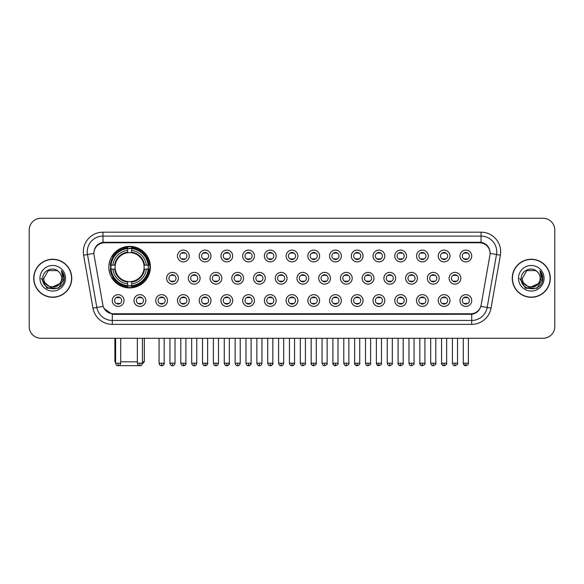 <?xml version="1.0" encoding="UTF-8"?>
<svg xmlns="http://www.w3.org/2000/svg" width="584" height="584" viewBox="0 0 584 584"><rect width="100%" height="100%" fill="white"/><g stroke="black" fill="none" stroke-linecap="round" stroke-linejoin="round"><path stroke-width="0.88" d="M108.821 267.129A20.79 20.79 0 0 0 129.612 287.919A20.79 20.79 0 0 0 150.402 267.129A20.79 20.79 0 0 0 129.612 246.346A20.79 20.79 0 0 0 108.821 267.129M145.774 300.548A5.884 5.884 0 0 1 139.89 306.432A5.884 5.884 0 0 1 134.006 300.548A5.884 5.884 0 0 1 139.89 294.664A5.884 5.884 0 0 1 145.774 300.548M136.357 300.548A3.533 3.533 0 0 0 139.89 304.082A3.533 3.533 0 0 0 143.423 300.548A3.533 3.533 0 0 0 139.89 297.022A3.533 3.533 0 0 0 136.357 300.548M167.506 300.548A5.884 5.884 0 0 1 161.622 306.432A5.884 5.884 0 0 1 155.738 300.548A5.884 5.884 0 0 1 161.622 294.664A5.884 5.884 0 0 1 167.506 300.548M158.089 300.548A3.533 3.533 0 0 0 161.622 304.082A3.533 3.533 0 0 0 165.148 300.548A3.533 3.533 0 0 0 161.622 297.022A3.533 3.533 0 0 0 158.089 300.548M189.231 300.548A5.884 5.884 0 0 1 183.347 306.432A5.884 5.884 0 0 1 177.463 300.548A5.884 5.884 0 0 1 183.347 294.664A5.884 5.884 0 0 1 189.231 300.548M179.821 300.548A3.533 3.533 0 0 0 183.347 304.082A3.533 3.533 0 0 0 186.88 300.548A3.533 3.533 0 0 0 183.347 297.022A3.533 3.533 0 0 0 179.821 300.548M210.963 300.548A5.884 5.884 0 0 1 205.079 306.432A5.884 5.884 0 0 1 199.195 300.548A5.884 5.884 0 0 1 205.079 294.664A5.884 5.884 0 0 1 210.963 300.548M201.553 300.548A3.533 3.533 0 0 0 205.079 304.082A3.533 3.533 0 0 0 208.612 300.548A3.533 3.533 0 0 0 205.079 297.022A3.533 3.533 0 0 0 201.553 300.548M232.695 300.548A5.884 5.884 0 0 1 226.811 306.432A5.884 5.884 0 0 1 220.927 300.548A5.884 5.884 0 0 1 226.811 294.664A5.884 5.884 0 0 1 232.695 300.548M223.278 300.548A3.533 3.533 0 0 0 226.811 304.082A3.533 3.533 0 0 0 230.337 300.548A3.533 3.533 0 0 0 226.811 297.022A3.533 3.533 0 0 0 223.278 300.548M254.427 300.548A5.884 5.884 0 0 1 248.543 306.432A5.884 5.884 0 0 1 242.659 300.548A5.884 5.884 0 0 1 248.543 294.664A5.884 5.884 0 0 1 254.427 300.548M245.01 300.548A3.533 3.533 0 0 0 248.543 304.082A3.533 3.533 0 0 0 252.069 300.548A3.533 3.533 0 0 0 248.543 297.022A3.533 3.533 0 0 0 245.01 300.548M276.152 300.548A5.884 5.884 0 0 1 270.268 306.432A5.884 5.884 0 0 1 264.384 300.548A5.884 5.884 0 0 1 270.268 294.664A5.884 5.884 0 0 1 276.152 300.548M266.742 300.548A3.533 3.533 0 0 0 270.268 304.082A3.533 3.533 0 0 0 273.801 300.548A3.533 3.533 0 0 0 270.268 297.022A3.533 3.533 0 0 0 266.742 300.548M297.884 300.548A5.884 5.884 0 0 1 292 306.432A5.884 5.884 0 0 1 286.116 300.548A5.884 5.884 0 0 1 292 294.664A5.884 5.884 0 0 1 297.884 300.548M288.467 300.548A3.533 3.533 0 0 0 292 304.082A3.533 3.533 0 0 0 295.533 300.548A3.533 3.533 0 0 0 292 297.022A3.533 3.533 0 0 0 288.467 300.548M319.616 300.548A5.884 5.884 0 0 1 313.732 306.432A5.884 5.884 0 0 1 307.848 300.548A5.884 5.884 0 0 1 313.732 294.664A5.884 5.884 0 0 1 319.616 300.548M310.199 300.548A3.533 3.533 0 0 0 313.732 304.082A3.533 3.533 0 0 0 317.258 300.548A3.533 3.533 0 0 0 313.732 297.022A3.533 3.533 0 0 0 310.199 300.548M341.341 300.548A5.884 5.884 0 0 1 335.457 306.432A5.884 5.884 0 0 1 329.573 300.548A5.884 5.884 0 0 1 335.457 294.664A5.884 5.884 0 0 1 341.341 300.548M331.931 300.548A3.533 3.533 0 0 0 335.457 304.082A3.533 3.533 0 0 0 338.99 300.548A3.533 3.533 0 0 0 335.457 297.022A3.533 3.533 0 0 0 331.931 300.548M363.073 300.548A5.884 5.884 0 0 1 357.189 306.432A5.884 5.884 0 0 1 351.305 300.548A5.884 5.884 0 0 1 357.189 294.664A5.884 5.884 0 0 1 363.073 300.548M353.663 300.548A3.533 3.533 0 0 0 357.189 304.082A3.533 3.533 0 0 0 360.722 300.548A3.533 3.533 0 0 0 357.189 297.022A3.533 3.533 0 0 0 353.663 300.548M384.805 300.548A5.884 5.884 0 0 1 378.921 306.432A5.884 5.884 0 0 1 373.037 300.548A5.884 5.884 0 0 1 378.921 294.664A5.884 5.884 0 0 1 384.805 300.548M375.388 300.548A3.533 3.533 0 0 0 378.921 304.082A3.533 3.533 0 0 0 382.447 300.548A3.533 3.533 0 0 0 378.921 297.022A3.533 3.533 0 0 0 375.388 300.548M406.537 300.548A5.884 5.884 0 0 1 400.653 306.432A5.884 5.884 0 0 1 394.769 300.548A5.884 5.884 0 0 1 400.653 294.664A5.884 5.884 0 0 1 406.537 300.548M397.12 300.548A3.533 3.533 0 0 0 400.653 304.082A3.533 3.533 0 0 0 404.179 300.548A3.533 3.533 0 0 0 400.653 297.022A3.533 3.533 0 0 0 397.12 300.548M428.262 300.548A5.884 5.884 0 0 1 422.378 306.432A5.884 5.884 0 0 1 416.494 300.548A5.884 5.884 0 0 1 422.378 294.664A5.884 5.884 0 0 1 428.262 300.548M418.852 300.548A3.533 3.533 0 0 0 422.378 304.082A3.533 3.533 0 0 0 425.911 300.548A3.533 3.533 0 0 0 422.378 297.022A3.533 3.533 0 0 0 418.852 300.548M449.994 300.548A5.884 5.884 0 0 1 444.11 306.432A5.884 5.884 0 0 1 438.226 300.548A5.884 5.884 0 0 1 444.11 294.664A5.884 5.884 0 0 1 449.994 300.548M440.577 300.548A3.533 3.533 0 0 0 444.11 304.082A3.533 3.533 0 0 0 447.643 300.548A3.533 3.533 0 0 0 444.11 297.022A3.533 3.533 0 0 0 440.577 300.548M471.726 300.548A5.884 5.884 0 0 1 465.842 306.432A5.884 5.884 0 0 1 459.958 300.548A5.884 5.884 0 0 1 465.842 294.664A5.884 5.884 0 0 1 471.726 300.548M462.309 300.548A3.533 3.533 0 0 0 465.842 304.082A3.533 3.533 0 0 0 469.368 300.548A3.533 3.533 0 0 0 465.842 297.022A3.533 3.533 0 0 0 462.309 300.548M124.042 300.548A5.884 5.884 0 0 1 118.158 306.432A5.884 5.884 0 0 1 112.274 300.548A5.884 5.884 0 0 1 118.158 294.664A5.884 5.884 0 0 1 124.042 300.548M114.632 300.548A3.533 3.533 0 0 0 118.158 304.082A3.533 3.533 0 0 0 121.691 300.548A3.533 3.533 0 0 0 118.158 297.022A3.533 3.533 0 0 0 114.632 300.548M178.368 278.269A5.884 5.884 0 0 1 172.484 284.152A5.884 5.884 0 0 1 166.601 278.269A5.884 5.884 0 0 1 172.484 272.385A5.884 5.884 0 0 1 178.368 278.269M168.951 278.269A3.533 3.533 0 0 0 172.484 281.802A3.533 3.533 0 0 0 176.018 278.269A3.533 3.533 0 0 0 172.484 274.743A3.533 3.533 0 0 0 168.951 278.269M200.1 278.269A5.884 5.884 0 0 1 194.216 284.152A5.884 5.884 0 0 1 188.333 278.269A5.884 5.884 0 0 1 194.216 272.385A5.884 5.884 0 0 1 200.1 278.269M190.683 278.269A3.533 3.533 0 0 0 194.216 281.802A3.533 3.533 0 0 0 197.742 278.269A3.533 3.533 0 0 0 194.216 274.743A3.533 3.533 0 0 0 190.683 278.269M221.825 278.269A5.884 5.884 0 0 1 215.941 284.152A5.884 5.884 0 0 1 210.065 278.269A5.884 5.884 0 0 1 215.941 272.385A5.884 5.884 0 0 1 221.825 278.269M212.415 278.269A3.533 3.533 0 0 0 215.941 281.802A3.533 3.533 0 0 0 219.474 278.269A3.533 3.533 0 0 0 215.941 274.743A3.533 3.533 0 0 0 212.415 278.269M243.557 278.269A5.884 5.884 0 0 1 237.673 284.152A5.884 5.884 0 0 1 231.79 278.269A5.884 5.884 0 0 1 237.673 272.385A5.884 5.884 0 0 1 243.557 278.269M234.148 278.269A3.533 3.533 0 0 0 237.673 281.802A3.533 3.533 0 0 0 241.207 278.269A3.533 3.533 0 0 0 237.673 274.743A3.533 3.533 0 0 0 234.148 278.269M265.289 278.269A5.884 5.884 0 0 1 259.406 284.152A5.884 5.884 0 0 1 253.522 278.269A5.884 5.884 0 0 1 259.406 272.385A5.884 5.884 0 0 1 265.289 278.269M255.872 278.269A3.533 3.533 0 0 0 259.406 281.802A3.533 3.533 0 0 0 262.939 278.269A3.533 3.533 0 0 0 259.406 274.743A3.533 3.533 0 0 0 255.872 278.269M287.021 278.269A5.884 5.884 0 0 1 281.138 284.152A5.884 5.884 0 0 1 275.254 278.269A5.884 5.884 0 0 1 281.138 272.385A5.884 5.884 0 0 1 287.021 278.269M277.604 278.269A3.533 3.533 0 0 0 281.138 281.802A3.533 3.533 0 0 0 284.663 278.269A3.533 3.533 0 0 0 281.138 274.743A3.533 3.533 0 0 0 277.604 278.269M308.746 278.269A5.884 5.884 0 0 1 302.862 284.152A5.884 5.884 0 0 1 296.979 278.269A5.884 5.884 0 0 1 302.862 272.385A5.884 5.884 0 0 1 308.746 278.269M299.337 278.269A3.533 3.533 0 0 0 302.862 281.802A3.533 3.533 0 0 0 306.396 278.269A3.533 3.533 0 0 0 302.862 274.743A3.533 3.533 0 0 0 299.337 278.269M330.478 278.269A5.884 5.884 0 0 1 324.594 284.152A5.884 5.884 0 0 1 318.711 278.269A5.884 5.884 0 0 1 324.594 272.385A5.884 5.884 0 0 1 330.478 278.269M321.061 278.269A3.533 3.533 0 0 0 324.594 281.802A3.533 3.533 0 0 0 328.128 278.269A3.533 3.533 0 0 0 324.594 274.743A3.533 3.533 0 0 0 321.061 278.269M352.21 278.269A5.884 5.884 0 0 1 346.327 284.152A5.884 5.884 0 0 1 340.443 278.269A5.884 5.884 0 0 1 346.327 272.385A5.884 5.884 0 0 1 352.21 278.269M342.793 278.269A3.533 3.533 0 0 0 346.327 281.802A3.533 3.533 0 0 0 349.852 278.269A3.533 3.533 0 0 0 346.327 274.743A3.533 3.533 0 0 0 342.793 278.269M373.935 278.269A5.884 5.884 0 0 1 368.059 284.152A5.884 5.884 0 0 1 362.175 278.269A5.884 5.884 0 0 1 368.059 272.385A5.884 5.884 0 0 1 373.935 278.269M364.526 278.269A3.533 3.533 0 0 0 368.059 281.802A3.533 3.533 0 0 0 371.585 278.269A3.533 3.533 0 0 0 368.059 274.743A3.533 3.533 0 0 0 364.526 278.269M395.667 278.269A5.884 5.884 0 0 1 389.784 284.152A5.884 5.884 0 0 1 383.9 278.269A5.884 5.884 0 0 1 389.784 272.385A5.884 5.884 0 0 1 395.667 278.269M386.258 278.269A3.533 3.533 0 0 0 389.784 281.802A3.533 3.533 0 0 0 393.317 278.269A3.533 3.533 0 0 0 389.784 274.743A3.533 3.533 0 0 0 386.258 278.269M417.399 278.269A5.884 5.884 0 0 1 411.516 284.152A5.884 5.884 0 0 1 405.632 278.269A5.884 5.884 0 0 1 411.516 272.385A5.884 5.884 0 0 1 417.399 278.269M407.982 278.269A3.533 3.533 0 0 0 411.516 281.802A3.533 3.533 0 0 0 415.049 278.269A3.533 3.533 0 0 0 411.516 274.743A3.533 3.533 0 0 0 407.982 278.269M439.131 278.269A5.884 5.884 0 0 1 433.248 284.152A5.884 5.884 0 0 1 427.364 278.269A5.884 5.884 0 0 1 433.248 272.385A5.884 5.884 0 0 1 439.131 278.269M429.714 278.269A3.533 3.533 0 0 0 433.248 281.802A3.533 3.533 0 0 0 436.774 278.269A3.533 3.533 0 0 0 433.248 274.743A3.533 3.533 0 0 0 429.714 278.269M460.856 278.269A5.884 5.884 0 0 1 454.972 284.152A5.884 5.884 0 0 1 449.089 278.269A5.884 5.884 0 0 1 454.972 272.385A5.884 5.884 0 0 1 460.856 278.269M451.447 278.269A3.533 3.533 0 0 0 454.972 281.802A3.533 3.533 0 0 0 458.506 278.269A3.533 3.533 0 0 0 454.972 274.743A3.533 3.533 0 0 0 451.447 278.269M189.231 255.989A5.884 5.884 0 0 1 183.347 261.873A5.884 5.884 0 0 1 177.463 255.989A5.884 5.884 0 0 1 183.347 250.105A5.884 5.884 0 0 1 189.231 255.989M179.821 255.989A3.533 3.533 0 0 0 183.347 259.522A3.533 3.533 0 0 0 186.88 255.989A3.533 3.533 0 0 0 183.347 252.463A3.533 3.533 0 0 0 179.821 255.989M210.963 255.989A5.884 5.884 0 0 1 205.079 261.873A5.884 5.884 0 0 1 199.195 255.989A5.884 5.884 0 0 1 205.079 250.105A5.884 5.884 0 0 1 210.963 255.989M201.553 255.989A3.533 3.533 0 0 0 205.079 259.522A3.533 3.533 0 0 0 208.612 255.989A3.533 3.533 0 0 0 205.079 252.463A3.533 3.533 0 0 0 201.553 255.989M232.695 255.989A5.884 5.884 0 0 1 226.811 261.873A5.884 5.884 0 0 1 220.927 255.989A5.884 5.884 0 0 1 226.811 250.105A5.884 5.884 0 0 1 232.695 255.989M223.278 255.989A3.533 3.533 0 0 0 226.811 259.522A3.533 3.533 0 0 0 230.337 255.989A3.533 3.533 0 0 0 226.811 252.463A3.533 3.533 0 0 0 223.278 255.989M254.427 255.989A5.884 5.884 0 0 1 248.543 261.873A5.884 5.884 0 0 1 242.659 255.989A5.884 5.884 0 0 1 248.543 250.105A5.884 5.884 0 0 1 254.427 255.989M245.01 255.989A3.533 3.533 0 0 0 248.543 259.522A3.533 3.533 0 0 0 252.069 255.989A3.533 3.533 0 0 0 248.543 252.463A3.533 3.533 0 0 0 245.01 255.989M276.152 255.989A5.884 5.884 0 0 1 270.268 261.873A5.884 5.884 0 0 1 264.384 255.989A5.884 5.884 0 0 1 270.268 250.105A5.884 5.884 0 0 1 276.152 255.989M266.742 255.989A3.533 3.533 0 0 0 270.268 259.522A3.533 3.533 0 0 0 273.801 255.989A3.533 3.533 0 0 0 270.268 252.463A3.533 3.533 0 0 0 266.742 255.989M297.884 255.989A5.884 5.884 0 0 1 292 261.873A5.884 5.884 0 0 1 286.116 255.989A5.884 5.884 0 0 1 292 250.105A5.884 5.884 0 0 1 297.884 255.989M288.467 255.989A3.533 3.533 0 0 0 292 259.522A3.533 3.533 0 0 0 295.533 255.989A3.533 3.533 0 0 0 292 252.463A3.533 3.533 0 0 0 288.467 255.989M319.616 255.989A5.884 5.884 0 0 1 313.732 261.873A5.884 5.884 0 0 1 307.848 255.989A5.884 5.884 0 0 1 313.732 250.105A5.884 5.884 0 0 1 319.616 255.989M310.199 255.989A3.533 3.533 0 0 0 313.732 259.522A3.533 3.533 0 0 0 317.258 255.989A3.533 3.533 0 0 0 313.732 252.463A3.533 3.533 0 0 0 310.199 255.989M341.341 255.989A5.884 5.884 0 0 1 335.457 261.873A5.884 5.884 0 0 1 329.573 255.989A5.884 5.884 0 0 1 335.457 250.105A5.884 5.884 0 0 1 341.341 255.989M331.931 255.989A3.533 3.533 0 0 0 335.457 259.522A3.533 3.533 0 0 0 338.99 255.989A3.533 3.533 0 0 0 335.457 252.463A3.533 3.533 0 0 0 331.931 255.989M363.073 255.989A5.884 5.884 0 0 1 357.189 261.873A5.884 5.884 0 0 1 351.305 255.989A5.884 5.884 0 0 1 357.189 250.105A5.884 5.884 0 0 1 363.073 255.989M353.663 255.989A3.533 3.533 0 0 0 357.189 259.522A3.533 3.533 0 0 0 360.722 255.989A3.533 3.533 0 0 0 357.189 252.463A3.533 3.533 0 0 0 353.663 255.989M384.805 255.989A5.884 5.884 0 0 1 378.921 261.873A5.884 5.884 0 0 1 373.037 255.989A5.884 5.884 0 0 1 378.921 250.105A5.884 5.884 0 0 1 384.805 255.989M375.388 255.989A3.533 3.533 0 0 0 378.921 259.522A3.533 3.533 0 0 0 382.447 255.989A3.533 3.533 0 0 0 378.921 252.463A3.533 3.533 0 0 0 375.388 255.989M406.537 255.989A5.884 5.884 0 0 1 400.653 261.873A5.884 5.884 0 0 1 394.769 255.989A5.884 5.884 0 0 1 400.653 250.105A5.884 5.884 0 0 1 406.537 255.989M397.12 255.989A3.533 3.533 0 0 0 400.653 259.522A3.533 3.533 0 0 0 404.179 255.989A3.533 3.533 0 0 0 400.653 252.463A3.533 3.533 0 0 0 397.12 255.989M428.262 255.989A5.884 5.884 0 0 1 422.378 261.873A5.884 5.884 0 0 1 416.494 255.989A5.884 5.884 0 0 1 422.378 250.105A5.884 5.884 0 0 1 428.262 255.989M418.852 255.989A3.533 3.533 0 0 0 422.378 259.522A3.533 3.533 0 0 0 425.911 255.989A3.533 3.533 0 0 0 422.378 252.463A3.533 3.533 0 0 0 418.852 255.989M449.994 255.989A5.884 5.884 0 0 1 444.11 261.873A5.884 5.884 0 0 1 438.226 255.989A5.884 5.884 0 0 1 444.11 250.105A5.884 5.884 0 0 1 449.994 255.989M440.577 255.989A3.533 3.533 0 0 0 444.11 259.522A3.533 3.533 0 0 0 447.643 255.989A3.533 3.533 0 0 0 444.11 252.463A3.533 3.533 0 0 0 440.577 255.989M471.726 255.989A5.884 5.884 0 0 1 465.842 261.873A5.884 5.884 0 0 1 459.958 255.989A5.884 5.884 0 0 1 465.842 250.105A5.884 5.884 0 0 1 471.726 255.989M462.309 255.989A3.533 3.533 0 0 0 465.842 259.522A3.533 3.533 0 0 0 469.368 255.989A3.533 3.533 0 0 0 465.842 252.463A3.533 3.533 0 0 0 462.309 255.989M94.082 255.201A10.592 10.592 0 0 1 104.507 242.776L479.493 242.776A10.592 10.592 0 0 1 489.918 255.201L481.136 305.016A10.592 10.592 0 0 1 470.704 313.769L113.296 313.769A10.592 10.592 0 0 1 102.864 305.016L94.082 255.201M110.69 269.093A19.024 19.024 0 0 1 110.69 265.173M33.711 278.269A19.024 19.024 0 0 0 52.735 297.293A19.024 19.024 0 0 0 71.759 278.269A19.024 19.024 0 0 0 52.735 259.245A19.024 19.024 0 0 0 33.711 278.269M512.241 278.269A19.024 19.024 0 0 0 531.265 297.293A19.024 19.024 0 0 0 550.289 278.269A19.024 19.024 0 0 0 531.265 259.245A19.024 19.024 0 0 0 512.241 278.269M93.966 251.799L93.936 253.383L93.966 251.799C94.783 246.579 97.776 243.418 102.937 242.302L481.063 242.302C486.216 243.411 489.209 246.572 490.034 251.799L490.064 253.383M102.937 232.184L481.063 232.184A19.615 19.615 0 0 1 500.371 255.201L491.034 308.155A19.615 19.615 0 0 1 471.719 324.361L112.281 324.361A19.615 19.615 0 0 1 92.965 308.155L83.629 255.201A19.615 19.615 0 0 1 102.937 232.184L102.937 236.104L481.063 236.104A15.688 15.688 0 0 1 496.509 254.522L487.173 307.469A15.688 15.688 0 0 1 471.719 320.441L112.281 320.441A15.688 15.688 0 0 1 96.827 307.469L87.49 254.522A15.688 15.688 0 0 1 102.937 236.104L103.025 242.287M96.791 245.521L99.608 243.389M99.703 243.338L102.441 242.389M471.719 324.361L471.719 314.287C476.383 313.513 479.398 310.863 480.771 306.344C479.406 310.863 476.391 313.506 471.719 314.287L113.5 314.36L112.281 314.287L104.018 308.476M489.02 248.163L490.034 251.799M554.8 230.023A11.768 11.768 0 0 0 543.032 218.263L40.968 218.263A11.768 11.768 0 0 0 29.2 230.023L29.2 326.514A11.768 11.768 0 0 0 40.968 338.282L543.032 338.282A11.768 11.768 0 0 0 554.8 326.514L554.8 230.023L554.8 326.514M480.814 306.352L487.173 307.469L496.509 254.522L500.371 255.201M29.2 230.023L29.2 326.514M543.032 218.263L40.968 218.263M40.968 338.282L543.032 338.282M71.562 278.269A18.827 18.827 0 0 0 52.735 259.442A18.827 18.827 0 0 0 33.909 278.269A18.827 18.827 0 0 0 52.735 297.103A18.827 18.827 0 0 0 71.562 278.269M60.094 283.495L50.845 287.686L43.004 281.145M61.597 278.269C62.145 289.708 43.325 289.708 43.873 278.269L48.304 270.596L57.166 270.596L58.539 271.575C53.1 265.873 42.625 270.567 42.727 278.269C41.727 291.956 63.919 292.314 64.276 278.933L64.298 278.269C64.262 275.363 63.298 272.808 61.393 270.611L62.919 278.269L59.524 283.97A8.862 8.862 0 0 0 61.597 278.269C62.145 289.708 43.325 289.708 43.873 278.269L48.304 270.596L57.166 270.596L58.539 271.575L57.166 270.596L48.304 270.596L43.873 278.269C43.325 289.708 62.145 289.708 61.597 278.269A8.862 8.862 0 0 0 58.539 271.575M59.524 283.97C54.823 290.328 43.406 286.262 43.873 278.269M39.946 278.269A12.79 12.79 0 0 0 52.735 291.058A12.79 12.79 0 0 0 65.525 278.269A12.79 12.79 0 0 0 52.735 265.486A12.79 12.79 0 0 0 39.946 278.269M61.393 270.611L64.291 278.604L63.751 274.772L64.291 278.604L63.751 274.772L64.291 278.604L61.481 270.706L64.291 278.604L61.481 270.706L64.298 278.269L58.517 288.284L46.954 288.284L41.172 278.269M61.481 270.706L64.291 278.612M550.091 278.269A18.827 18.827 0 0 0 531.265 259.442A18.827 18.827 0 0 0 512.438 278.269A18.827 18.827 0 0 0 531.265 297.103A18.827 18.827 0 0 0 550.091 278.269M538.623 283.495L529.374 287.686L521.534 281.145M540.127 278.269C540.674 289.708 521.855 289.708 522.403 278.269L526.834 270.596L535.696 270.596L537.076 271.575C531.63 265.873 521.162 270.567 521.256 278.269C520.264 291.956 542.448 292.314 542.806 278.933L542.828 278.269C542.791 275.363 541.828 272.808 539.923 270.611L541.456 278.269L538.061 283.97A8.862 8.862 0 0 0 540.127 278.269C540.674 289.708 521.855 289.708 522.403 278.269L526.834 270.596L535.696 270.596L537.076 271.575L535.696 270.596L526.834 270.596L522.403 278.269C521.855 289.708 540.674 289.708 540.127 278.269A8.862 8.862 0 0 0 537.076 271.575M538.061 283.97C533.353 290.328 521.943 286.262 522.403 278.269M518.475 278.269A12.79 12.79 0 0 0 531.265 291.058A12.79 12.79 0 0 0 544.054 278.269A12.79 12.79 0 0 0 531.265 265.486A12.79 12.79 0 0 0 518.475 278.269M539.923 270.611L542.821 278.604L542.28 274.772L542.821 278.604L542.28 274.772L542.821 278.604L540.01 270.706L542.821 278.604L540.01 270.706L542.828 278.269L537.046 288.284L525.483 288.284L519.702 278.269M540.01 270.706L542.821 278.612M140.467 365.672L118.756 365.672M120.713 361.817L137.342 361.817M142.438 361.817L144.321 361.817L142.372 363.766M131.575 285.7L131.575 286.488A19.454 19.454 0 0 0 148.971 269.093L148.183 269.093A18.673 18.673 0 0 1 131.575 285.7L131.575 283.882A16.863 16.863 0 0 0 146.365 269.093L143.993 269.093A14.512 14.512 0 0 0 131.575 252.755L131.575 248.565A18.673 18.673 0 0 1 148.183 265.173L148.971 265.173A19.454 19.454 0 0 0 131.575 247.777L131.575 248.565M111.048 269.093L110.259 269.093A19.454 19.454 0 0 0 127.655 286.488L127.655 285.7A18.673 18.673 0 0 1 111.048 269.093L112.858 269.093A16.863 16.863 0 0 0 127.655 283.882L127.655 281.51A14.512 14.512 0 0 0 143.993 269.093L144.569 269.093A15.089 15.089 0 0 1 131.575 282.094L131.575 283.882M127.655 248.565L127.655 247.777A19.454 19.454 0 0 0 110.259 265.173L111.048 265.173A18.673 18.673 0 0 1 127.655 248.565L127.655 250.383A16.863 16.863 0 0 0 112.858 265.173L115.23 265.173A14.512 14.512 0 0 0 127.655 281.51L127.655 282.094A15.089 15.089 0 0 1 114.654 269.093L112.858 269.093M111.084 269.093A18.63 18.63 0 0 1 111.084 265.173M131.575 248.602A18.63 18.63 0 0 0 127.655 248.602M148.139 265.173A18.63 18.63 0 0 1 148.139 269.093M148.183 265.173L146.365 265.173A16.863 16.863 0 0 0 131.575 250.383M146.365 269.093L148.183 269.093M127.655 283.882L127.655 285.7M143.993 265.173L146.365 265.173M143.993 269.093A14.512 14.512 0 0 1 131.575 281.51L131.575 282.094M127.655 281.51A14.512 14.512 0 0 1 115.23 269.093L114.654 269.093M131.575 285.656A18.63 18.63 0 0 1 127.655 285.656M112.858 265.173L111.048 265.173M127.655 252.726L127.655 250.383M131.575 252.755A14.512 14.512 0 0 0 115.23 265.173L114.654 265.173A15.089 15.089 0 0 1 127.655 252.171M131.575 252.726L131.575 252.171A15.089 15.089 0 0 1 144.569 265.173M114.902 338.282L114.902 361.817L115.61 361.817M113.296 256.544L112.179 256.544A20.396 20.396 0 0 1 150.008 267.129A20.396 20.396 0 0 1 112.179 277.721L113.296 277.721M182.172 259.318L182.172 258.763A3.008 3.008 0 0 0 184.529 258.763L184.529 259.318M184.529 252.668L184.529 253.222A3.008 3.008 0 0 0 182.172 253.222L182.172 252.668M203.904 259.318L203.904 258.763A3.008 3.008 0 0 0 206.254 258.763L206.254 259.318M206.254 252.668L206.254 253.222A3.008 3.008 0 0 0 203.904 253.222L203.904 252.668M225.636 259.318L225.636 258.763A3.008 3.008 0 0 0 227.986 258.763L227.986 259.318M227.986 252.668L227.986 253.222A3.008 3.008 0 0 0 225.636 253.222L225.636 252.668M247.361 259.318L247.361 258.763A3.008 3.008 0 0 0 249.718 258.763L249.718 259.318M249.718 252.668L249.718 253.222A3.008 3.008 0 0 0 247.361 253.222L247.361 252.668M269.093 259.318L269.093 258.763A3.008 3.008 0 0 0 271.443 258.763L271.443 259.318M271.443 252.668L271.443 253.222A3.008 3.008 0 0 0 269.093 253.222L269.093 252.668M290.825 259.318L290.825 258.763A3.008 3.008 0 0 0 293.175 258.763L293.175 259.318M293.175 252.668L293.175 253.222A3.008 3.008 0 0 0 290.825 253.222L290.825 252.668M312.557 259.318L312.557 258.763A3.008 3.008 0 0 0 314.907 258.763L314.907 259.318M314.907 252.668L314.907 253.222A3.008 3.008 0 0 0 312.557 253.222L312.557 252.668M334.282 259.318L334.282 258.763A3.008 3.008 0 0 0 336.639 258.763L336.639 259.318M336.639 252.668L336.639 253.222A3.008 3.008 0 0 0 334.282 253.222L334.282 252.668M356.014 259.318L356.014 258.763A3.008 3.008 0 0 0 358.364 258.763L358.364 259.318M358.364 252.668L358.364 253.222A3.008 3.008 0 0 0 356.014 253.222L356.014 252.668M377.746 259.318L377.746 258.763A3.008 3.008 0 0 0 380.096 258.763L380.096 259.318M380.096 252.668L380.096 253.222A3.008 3.008 0 0 0 377.746 253.222L377.746 252.668M399.471 259.318L399.471 258.763A3.008 3.008 0 0 0 401.829 258.763L401.829 259.318M401.829 252.668L401.829 253.222A3.008 3.008 0 0 0 399.471 253.222L399.471 252.668M421.203 259.318L421.203 258.763A3.008 3.008 0 0 0 423.553 258.763L423.553 259.318M423.553 252.668L423.553 253.222A3.008 3.008 0 0 0 421.203 253.222L421.203 252.668M442.935 259.318L442.935 258.763A3.008 3.008 0 0 0 445.285 258.763L445.285 259.318M445.285 252.668L445.285 253.222A3.008 3.008 0 0 0 442.935 253.222L442.935 252.668M464.667 259.318L464.667 258.763A3.008 3.008 0 0 0 467.017 258.763L467.017 259.318M467.017 252.668L467.017 253.222A3.008 3.008 0 0 0 464.667 253.222L464.667 252.668M171.309 281.597L171.309 281.043A3.008 3.008 0 0 0 173.66 281.043L173.66 281.597M173.66 274.94L173.66 275.502A3.008 3.008 0 0 0 171.309 275.502L171.309 274.94M193.041 281.597L193.041 281.043A3.008 3.008 0 0 0 195.392 281.043L195.392 281.597M195.392 274.94L195.392 275.502A3.008 3.008 0 0 0 193.041 275.502L193.041 274.94M214.766 281.597L214.766 281.043A3.008 3.008 0 0 0 217.124 281.043L217.124 281.597M217.124 274.94L217.124 275.502A3.008 3.008 0 0 0 214.766 275.502L214.766 274.94M236.498 281.597L236.498 281.043A3.008 3.008 0 0 0 238.849 281.043L238.849 281.597M238.849 274.94L238.849 275.502A3.008 3.008 0 0 0 236.498 275.502L236.498 274.94M258.23 281.597L258.23 281.043A3.008 3.008 0 0 0 260.581 281.043L260.581 281.597M260.581 274.94L260.581 275.502A3.008 3.008 0 0 0 258.23 275.502L258.23 274.94M279.955 281.597L279.955 281.043A3.008 3.008 0 0 0 282.313 281.043L282.313 281.597M282.313 274.94L282.313 275.502A3.008 3.008 0 0 0 279.955 275.502L279.955 274.94M301.687 281.597L301.687 281.043A3.008 3.008 0 0 0 304.045 281.043L304.045 281.597M304.045 274.94L304.045 275.502A3.008 3.008 0 0 0 301.687 275.502L301.687 274.94M323.419 281.597L323.419 281.043A3.008 3.008 0 0 0 325.77 281.043L325.77 281.597M325.77 274.94L325.77 275.502A3.008 3.008 0 0 0 323.419 275.502L323.419 274.94M345.151 281.597L345.151 281.043A3.008 3.008 0 0 0 347.502 281.043L347.502 281.597M347.502 274.94L347.502 275.502A3.008 3.008 0 0 0 345.151 275.502L345.151 274.94M366.876 281.597L366.876 281.043A3.008 3.008 0 0 0 369.234 281.043L369.234 281.597M369.234 274.94L369.234 275.502A3.008 3.008 0 0 0 366.876 275.502L366.876 274.94M388.608 281.597L388.608 281.043A3.008 3.008 0 0 0 390.959 281.043L390.959 281.597M390.959 274.94L390.959 275.502A3.008 3.008 0 0 0 388.608 275.502L388.608 274.94M410.34 281.597L410.34 281.043A3.008 3.008 0 0 0 412.691 281.043L412.691 281.597M412.691 274.94L412.691 275.502A3.008 3.008 0 0 0 410.34 275.502L410.34 274.94M432.065 281.597L432.065 281.043A3.008 3.008 0 0 0 434.423 281.043L434.423 281.597M434.423 274.94L434.423 275.502A3.008 3.008 0 0 0 432.065 275.502L432.065 274.94M453.797 281.597L453.797 281.043A3.008 3.008 0 0 0 456.155 281.043L456.155 281.597M456.155 274.94L456.155 275.502A3.008 3.008 0 0 0 453.797 275.502L453.797 274.94M116.983 303.877L116.983 303.322A3.008 3.008 0 0 0 119.333 303.322L119.333 303.877M119.333 297.219L119.333 297.782A3.008 3.008 0 0 0 116.983 297.782L116.983 297.219M138.715 303.877L138.715 303.322A3.008 3.008 0 0 0 141.065 303.322L141.065 303.877M141.065 297.219L141.065 297.782A3.008 3.008 0 0 0 138.715 297.782L138.715 297.219M160.447 303.877L160.447 303.322A3.008 3.008 0 0 0 162.797 303.322L162.797 303.877M162.797 297.219L162.797 297.782A3.008 3.008 0 0 0 160.447 297.782L160.447 297.219M182.172 303.877L182.172 303.322A3.008 3.008 0 0 0 184.529 303.322L184.529 303.877M184.529 297.219L184.529 297.782A3.008 3.008 0 0 0 182.172 297.782L182.172 297.219M203.904 303.877L203.904 303.322A3.008 3.008 0 0 0 206.254 303.322L206.254 303.877M206.254 297.219L206.254 297.782A3.008 3.008 0 0 0 203.904 297.782L203.904 297.219M225.636 303.877L225.636 303.322A3.008 3.008 0 0 0 227.986 303.322L227.986 303.877M227.986 297.219L227.986 297.782A3.008 3.008 0 0 0 225.636 297.782L225.636 297.219M247.361 303.877L247.361 303.322A3.008 3.008 0 0 0 249.718 303.322L249.718 303.877M249.718 297.219L249.718 297.782A3.008 3.008 0 0 0 247.361 297.782L247.361 297.219M269.093 303.877L269.093 303.322A3.008 3.008 0 0 0 271.443 303.322L271.443 303.877M271.443 297.219L271.443 297.782A3.008 3.008 0 0 0 269.093 297.782L269.093 297.219M290.825 303.877L290.825 303.322A3.008 3.008 0 0 0 293.175 303.322L293.175 303.877M293.175 297.219L293.175 297.782A3.008 3.008 0 0 0 290.825 297.782L290.825 297.219M312.557 303.877L312.557 303.322A3.008 3.008 0 0 0 314.907 303.322L314.907 303.877M314.907 297.219L314.907 297.782A3.008 3.008 0 0 0 312.557 297.782L312.557 297.219M334.282 303.877L334.282 303.322A3.008 3.008 0 0 0 336.639 303.322L336.639 303.877M336.639 297.219L336.639 297.782A3.008 3.008 0 0 0 334.282 297.782L334.282 297.219M356.014 303.877L356.014 303.322A3.008 3.008 0 0 0 358.364 303.322L358.364 303.877M358.364 297.219L358.364 297.782A3.008 3.008 0 0 0 356.014 297.782L356.014 297.219M377.746 303.877L377.746 303.322A3.008 3.008 0 0 0 380.096 303.322L380.096 303.877M380.096 297.219L380.096 297.782A3.008 3.008 0 0 0 377.746 297.782L377.746 297.219M399.471 303.877L399.471 303.322A3.008 3.008 0 0 0 401.829 303.322L401.829 303.877M401.829 297.219L401.829 297.782A3.008 3.008 0 0 0 399.471 297.782L399.471 297.219M421.203 303.877L421.203 303.322A3.008 3.008 0 0 0 423.553 303.322L423.553 303.877M423.553 297.219L423.553 297.782A3.008 3.008 0 0 0 421.203 297.782L421.203 297.219M442.935 303.877L442.935 303.322A3.008 3.008 0 0 0 445.285 303.322L445.285 303.877M445.285 297.219L445.285 297.782A3.008 3.008 0 0 0 442.935 297.782L442.935 297.219M464.667 303.877L464.667 303.322A3.008 3.008 0 0 0 467.017 303.322L467.017 303.877M467.017 297.219L467.017 297.782A3.008 3.008 0 0 0 464.667 297.782L464.667 297.219M481.063 232.184L481.063 242.302M83.629 255.201L87.49 254.522A15.688 15.688 0 0 1 87.25 251.799M87.49 254.522L93.922 253.383M112.281 324.361L112.281 314.287M92.965 308.155L103.185 306.352M490.078 253.383L496.509 254.522M487.173 307.469L491.034 308.155M127.655 285.839A18.805 18.805 0 0 0 131.575 285.839M148.314 269.093A18.805 18.805 0 0 0 148.314 265.173M131.575 248.426A18.805 18.805 0 0 0 127.655 248.426M172.484 363.19L169.937 363.19C170.382 365.007 171.229 365.861 172.484 365.737L172.484 363.19L175.032 363.19L175.032 338.282M194.216 363.19L191.669 363.19C192.107 365.007 192.961 365.861 194.216 365.737L194.216 363.19L196.764 363.19L196.764 338.282M215.941 363.19L213.394 363.19C213.839 365.007 214.693 365.861 215.941 365.737L215.941 363.19L218.496 363.19L218.496 338.282M237.673 363.19L235.126 363.19C235.571 365.007 236.418 365.861 237.673 365.737L237.673 363.19L240.221 363.19L240.221 338.282M259.406 363.19L256.858 363.19C257.303 365.007 258.15 365.861 259.406 365.737L259.406 363.19L261.953 363.19L261.953 338.282M281.138 363.19L278.583 363.19C279.028 365.007 279.882 365.861 281.138 365.737L281.138 363.19L283.685 363.19L283.685 338.282M302.862 363.19L300.315 363.19C300.76 365.007 301.607 365.861 302.862 365.737L302.862 363.19L305.417 363.19L305.417 338.282M324.594 363.19L322.047 363.19C322.492 365.007 323.339 365.861 324.594 365.737L324.594 363.19L327.142 363.19L327.142 338.282M346.327 363.19L343.779 363.19C344.217 365.007 345.071 365.861 346.327 365.737L346.327 363.19L348.874 363.19L348.874 338.282M368.059 363.19L365.504 363.19C365.949 365.007 366.803 365.861 368.059 365.737L368.059 363.19L370.606 363.19L370.606 338.282M389.784 363.19L387.236 363.19C387.681 365.007 388.528 365.861 389.784 365.737L389.784 363.19L392.331 363.19L392.331 338.282M411.516 363.19L408.968 363.19C409.413 365.007 410.26 365.861 411.516 365.737L411.516 363.19L414.063 363.19L414.063 338.282M433.248 363.19L430.693 363.19C431.138 365.007 431.992 365.861 433.248 365.737L433.248 363.19L435.795 363.19L435.795 338.282M454.972 363.19L452.425 363.19C452.87 365.007 453.717 365.861 454.972 365.737L454.972 363.19L457.527 363.19L457.527 338.282M118.158 363.19L115.61 363.19C116.055 365.007 116.902 365.861 118.158 365.737L118.158 363.19L120.713 363.19L120.713 338.282M139.89 363.19L137.342 363.19C137.787 365.007 138.634 365.861 139.89 365.737L139.89 363.19L142.438 363.19L142.438 338.282M161.622 363.19L159.067 363.19C159.512 365.007 160.366 365.861 161.622 365.737L161.622 363.19L164.17 363.19C164.688 364.007 163.834 364.854 161.622 365.737C162.878 365.861 163.724 365.007 164.17 363.19L164.17 338.282M183.347 363.19L180.799 363.19C181.244 365.007 182.099 365.861 183.347 365.737L183.347 363.19L185.902 363.19C186.42 364.007 185.566 364.854 183.347 365.737C184.602 365.861 185.457 365.007 185.902 363.19L185.902 338.282M205.079 363.19L202.531 363.19C202.977 365.007 203.823 365.861 205.079 365.737L205.079 363.19L207.627 363.19C208.145 364.007 207.298 364.854 205.079 365.737C206.334 365.861 207.181 365.007 207.627 363.19L207.627 338.282M226.811 363.19L224.263 363.19C224.709 365.007 225.555 365.861 226.811 365.737L226.811 363.19L229.359 363.19C229.877 364.007 229.03 364.854 226.811 365.737C228.067 365.861 228.913 365.007 229.359 363.19L229.359 338.282M248.543 363.19L245.988 363.19C246.433 365.007 247.287 365.861 248.543 365.737L248.543 363.19L251.091 363.19C251.609 364.007 250.755 364.854 248.543 365.737C249.791 365.861 250.645 365.007 251.091 363.19L251.091 338.282M270.268 363.19L267.72 363.19C268.166 365.007 269.012 365.861 270.268 365.737L270.268 363.19L272.823 363.19C273.334 364.007 272.487 364.854 270.268 365.737C271.524 365.861 272.378 365.007 272.823 363.19L272.823 338.282M292 363.19L289.452 363.19L289.452 338.282L289.452 363.19C289.898 365.007 290.744 365.861 292 365.737L292 363.19L294.548 363.19C295.066 364.007 294.219 364.854 292 365.737C293.256 365.861 294.102 365.007 294.548 363.19L294.548 338.282M313.732 363.19L311.177 363.19C310.666 364.007 311.513 364.854 313.732 365.737L313.732 363.19L316.28 363.19L316.28 338.282M335.457 363.19L332.909 363.19C332.391 364.007 333.245 364.854 335.457 365.737L335.457 363.19L338.012 363.19L338.012 338.282M357.189 363.19L354.641 363.19C354.123 364.007 354.97 364.854 357.189 365.737L357.189 363.19L359.737 363.19L359.737 338.282M376.373 338.282L376.373 363.19C376.819 365.007 377.666 365.861 378.921 365.737L378.921 363.19L376.373 363.19L376.395 363.569M378.921 365.737C381.14 364.854 381.987 364.007 381.469 363.19L381.469 338.282L381.469 363.19L378.921 363.19M400.653 363.19L398.098 363.19C397.58 364.007 398.434 364.854 400.653 365.737L400.653 363.19L403.201 363.19L403.201 338.282M422.378 363.19L419.83 363.19C419.312 364.007 420.166 364.854 422.378 365.737L422.378 363.19L424.933 363.19L424.933 338.282M444.11 363.19L441.562 363.19C441.044 364.007 441.891 364.854 444.11 365.737L444.11 363.19L446.658 363.19L446.658 338.282M463.287 338.282L463.287 363.19C463.733 365.007 464.587 365.861 465.842 365.737L465.842 363.19L463.287 363.19L463.316 363.569M468.39 338.282L468.39 363.19L465.842 363.19M144.321 338.282L144.321 361.817M115.61 362.525L114.902 361.817M311.177 363.19L311.177 338.282L311.177 363.19C311.622 365.007 312.476 365.861 313.732 365.737C315.944 364.854 316.798 364.007 316.28 363.19M332.909 363.19L332.909 338.282L332.909 363.19C333.354 365.007 334.209 365.861 335.457 365.737C337.676 364.854 338.53 364.007 338.012 363.19M376.549 364.124L378.541 365.715M441.562 363.19L441.562 338.282L441.562 363.19C442.008 365.007 442.854 365.861 444.11 365.737C446.329 364.854 447.176 364.007 446.658 363.19M463.47 364.124L465.463 365.715M169.937 363.19L169.937 338.282M175.032 363.19C174.587 365.007 173.74 365.861 172.484 365.737M191.669 363.19L191.669 338.282M196.764 363.19C196.319 365.007 195.472 365.861 194.216 365.737M213.394 363.19L213.394 338.282M218.496 363.19C218.051 365.007 217.197 365.861 215.941 365.737M235.126 363.19L235.126 338.282M240.221 363.19C239.783 365.007 238.929 365.861 237.673 365.737M256.858 363.19L256.858 338.282M261.953 363.19C261.508 365.007 260.661 365.861 259.406 365.737M278.583 363.19L278.583 338.282M283.685 363.19C283.24 365.007 282.393 365.861 281.138 365.737M300.315 363.19L300.315 338.282M305.417 363.19C305.928 364.007 305.082 364.854 302.862 365.737M322.047 363.19L322.047 338.282M327.142 363.19C327.661 364.007 326.814 364.854 324.594 365.737M343.779 363.19L343.779 338.282M348.874 363.19C349.393 364.007 348.538 364.854 346.327 365.737M365.504 363.19L365.504 338.282M370.606 363.19C371.125 364.007 370.271 364.854 368.059 365.737M387.236 363.19L387.236 338.282M392.331 363.19C392.849 364.007 392.003 364.854 389.784 365.737M408.968 363.19L408.968 338.282M414.063 363.19C414.582 364.007 413.735 364.854 411.516 365.737M430.693 363.19L430.693 338.282M435.795 363.19C436.314 364.007 435.46 364.854 433.248 365.737M452.425 363.19L452.425 338.282M457.527 363.19C458.038 364.007 457.192 364.854 454.972 365.737M115.61 363.19L115.61 338.282M120.713 363.19C120.267 365.007 119.413 365.861 118.158 365.737M137.342 363.19L137.342 338.282M142.438 363.19C141.992 365.007 141.145 365.861 139.89 365.737M159.067 363.19L159.067 338.282M180.799 363.19L180.799 338.282M202.531 363.19L202.531 338.282M224.263 363.19L224.263 338.282M245.988 363.19L245.988 338.282M267.72 363.19L267.72 338.282M354.641 338.282L354.641 363.19C355.087 365.007 355.933 365.861 357.189 365.737C359.408 364.854 360.255 364.007 359.737 363.19M398.098 338.282L398.098 363.19C398.544 365.007 399.398 365.861 400.653 365.737C402.865 364.854 403.719 364.007 403.201 363.19M419.83 338.282L419.83 363.19C420.276 365.007 421.122 365.861 422.378 365.737C424.597 364.854 425.444 364.007 424.933 363.19M468.39 363.19C468.908 364.007 468.054 364.854 465.842 365.737"/></g></svg>
